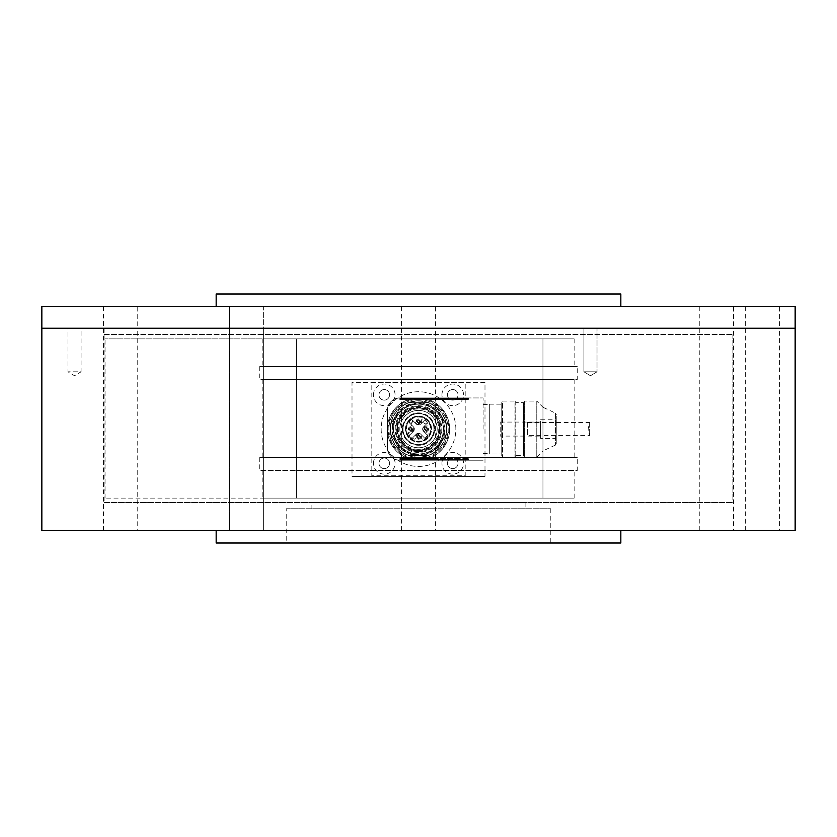 <?xml version="1.0" encoding="UTF-8"?>
<svg xmlns="http://www.w3.org/2000/svg" width="837" height="837" viewBox="0 0 837 837"><rect width="100%" height="100%" fill="white"/><g stroke="black" fill="none" stroke-linecap="round" stroke-linejoin="round"><path stroke-width="0.63" stroke-dasharray="4.18 3.14" d="M542.951 498.109L105.043 498.109L542.951 498.109L542.951 338.891L296.424 338.891L542.951 338.891L542.951 498.109M574.14 498.109L262.86 498.109L574.14 498.109L574.14 470.488L262.86 470.488L574.14 470.488M296.424 338.891L105.043 338.891L296.424 338.891L296.424 498.109L296.424 338.891M574.14 338.891L262.86 338.891L574.14 338.891L574.14 366.512L262.86 366.512L574.14 366.512M577.258 366.512L259.742 366.512L577.258 366.512L577.258 379.59L259.742 379.59L577.258 379.59M574.14 379.59L262.86 379.59L574.14 379.59L574.14 457.41L262.86 457.41L574.14 457.41M577.258 457.41L259.742 457.41L577.258 457.41L577.258 470.488L259.742 470.488L577.258 470.488M597.022 328.23L583.944 328.23L597.022 328.23L583.944 328.23L597.022 328.23L597.022 371.806L583.944 371.806L597.022 371.806L583.944 371.806L597.022 371.806L597.022 328.23M81.074 328.23L67.996 328.23L81.074 328.23L81.074 371.806L67.996 371.806L81.074 371.806L74.535 375.74L67.996 371.806L67.996 328.23M263.634 328.23L229.401 328.23L263.634 328.23L229.401 328.23L263.634 328.23L229.401 328.23L263.634 328.23L229.401 328.23L263.634 328.23L263.634 306.436L229.401 306.436L263.634 306.436L229.401 306.436L263.634 306.436L263.634 530.564L229.401 530.564L263.634 530.564L229.401 530.564L263.634 530.564L263.634 328.23M137.739 530.564L103.495 530.564L137.739 530.564L137.739 328.23L103.495 328.23L137.739 328.23L103.495 328.23L137.739 328.23L137.739 306.436L103.495 306.436L137.739 306.436M779.582 530.564L745.348 530.564L779.582 530.564L779.582 328.23L745.348 328.23L779.582 328.23L745.348 328.23L779.582 328.23L779.582 306.436L745.348 306.436L779.582 306.436M733.505 530.564L699.261 530.564L733.505 530.564L733.505 328.23L699.261 328.23L733.505 328.23L699.261 328.23L733.505 328.23L733.505 306.436L699.261 306.436L733.505 306.436M435.617 530.564L401.383 530.564L435.617 530.564L435.617 328.23L401.383 328.23L435.617 328.23L401.383 328.23L435.617 328.23L435.617 306.436L401.383 306.436L435.617 306.436M41.85 328.23L795.15 328.23L41.85 328.23M104.102 334.455L732.898 334.455L104.102 334.455L104.102 328.23L732.898 328.23L104.102 328.23L732.898 328.23L104.102 328.23L104.102 502.545L732.898 502.545L104.102 502.545M286.202 508.77L550.798 508.77L286.202 508.77L286.202 543.014L550.798 543.014L286.202 543.014M216.166 543.014L620.834 543.014M216.166 530.564L620.834 530.564L216.166 530.564M41.85 530.564L795.15 530.564M484.989 382.394L352.011 382.394L352.011 476.399L484.989 476.399L484.989 382.394L352.011 382.394M311.113 502.545L525.887 502.545L311.113 502.545L311.113 508.77L525.887 508.77L311.113 508.77M484.989 476.399L352.011 476.399M590.483 375.74L597.022 371.806L590.483 375.74L583.944 371.806L583.944 328.23L583.944 371.806L590.483 375.74M41.85 306.436L795.15 306.436M216.166 306.436L620.834 306.436L216.166 306.436M216.166 293.986L620.834 293.986M418.5 410.402A18.676 18.676 0 0 0 399.824 429.088A18.676 18.676 0 0 0 418.5 447.764A18.676 18.676 0 0 0 437.186 429.088A18.676 18.676 0 0 0 418.5 410.402A18.676 18.676 0 0 1 434.675 438.421A18.676 18.676 0 0 1 402.325 438.421A18.676 18.676 0 0 1 418.5 410.402M433.995 429.088A15.484 15.484 0 0 0 418.5 413.593A15.484 15.484 0 0 0 403.015 429.088A15.484 15.484 0 0 0 418.5 444.573A15.484 15.484 0 0 0 433.995 429.088M395.587 415.853A26.46 26.46 0 0 1 441.423 415.853A26.46 26.46 0 0 1 418.5 455.537A26.46 26.46 0 0 1 395.587 415.853L400.191 407.881A28.019 28.019 0 0 1 409.293 402.628L427.707 402.628A28.019 28.019 0 0 1 436.809 407.881A28.019 28.019 0 0 0 427.707 402.628L409.293 402.628A28.019 28.019 0 0 0 400.191 407.881L395.587 415.853M418.5 413.593A15.484 15.484 0 0 0 403.015 429.088A15.484 15.484 0 0 0 418.5 444.573A15.484 15.484 0 0 0 433.995 429.088A15.484 15.484 0 0 0 418.5 413.593M402.315 429.088A16.185 16.185 0 0 0 426.598 443.097A16.185 16.185 0 0 0 426.598 415.068A16.185 16.185 0 0 0 402.315 429.088M446.027 423.825L436.809 407.881L446.027 423.825A28.019 28.019 0 0 1 446.027 434.34L436.809 450.285A28.019 28.019 0 0 1 427.707 455.537L409.293 455.537A28.019 28.019 0 0 1 400.191 450.285L390.984 434.34A28.019 28.019 0 0 1 390.984 423.825A28.019 28.019 0 0 0 390.984 434.34L400.191 450.285A28.019 28.019 0 0 0 409.293 455.537L427.707 455.537A28.019 28.019 0 0 0 436.809 450.285L446.027 434.34A28.019 28.019 0 0 0 446.027 423.825A28.019 28.019 0 0 1 446.027 434.34L436.809 450.285A28.019 28.019 0 0 1 427.707 455.537L409.293 455.537A28.019 28.019 0 0 1 400.191 450.285L390.984 434.34A28.019 28.019 0 0 1 390.984 423.825L400.191 407.881A28.019 28.019 0 0 1 409.293 402.628L427.707 402.628A28.019 28.019 0 0 1 436.809 407.881L446.027 423.825A28.019 28.019 0 0 1 446.027 434.34L436.809 450.285A28.019 28.019 0 0 1 427.707 455.537L409.293 455.537A28.019 28.019 0 0 1 400.191 450.285L390.984 434.34A28.019 28.019 0 0 1 390.984 423.825L400.191 407.881A28.019 28.019 0 0 1 409.293 402.628L427.707 402.628A28.019 28.019 0 0 1 436.809 407.881L446.027 423.825L436.809 407.881A28.019 28.019 0 0 0 427.707 402.628L409.293 402.628A28.019 28.019 0 0 0 400.191 407.881L390.984 423.825A28.019 28.019 0 0 0 390.984 434.34L400.191 450.285A28.019 28.019 0 0 0 409.293 455.537L427.707 455.537A28.019 28.019 0 0 0 436.809 450.285L446.027 434.34A28.019 28.019 0 0 0 446.027 423.825A28.019 28.019 0 0 1 446.027 434.34L436.809 450.285A28.019 28.019 0 0 1 427.707 455.537L409.293 455.537A28.019 28.019 0 0 1 400.191 450.285L390.984 434.34A28.019 28.019 0 0 1 390.984 423.825L400.191 407.881A28.019 28.019 0 0 1 409.293 402.628L427.707 402.628A28.019 28.019 0 0 1 436.809 407.881L446.027 423.825M418.5 408.069A21.009 21.009 0 0 0 400.306 439.592A21.009 21.009 0 0 0 436.705 439.592A21.009 21.009 0 0 0 418.5 408.069A21.009 21.009 0 0 1 436.705 439.592A21.009 21.009 0 0 1 400.306 439.592A21.009 21.009 0 0 1 418.5 408.069A21.009 21.009 0 0 0 397.491 429.088A21.009 21.009 0 0 0 418.5 450.097A21.009 21.009 0 0 0 439.519 429.088A21.009 21.009 0 0 0 418.5 408.069A21.009 21.009 0 0 1 436.705 439.592A21.009 21.009 0 0 1 400.306 439.592A21.009 21.009 0 0 1 418.5 408.069M418.5 403.089A25.989 25.989 0 0 0 395.995 442.082A25.989 25.989 0 0 0 441.015 442.082A25.989 25.989 0 0 0 418.5 403.089A25.989 25.989 0 0 1 441.015 442.082A25.989 25.989 0 0 1 395.995 442.082A25.989 25.989 0 0 1 418.5 403.089M418.5 454.627A25.549 25.549 0 0 1 396.382 416.313A25.549 25.549 0 0 1 440.628 416.313A25.549 25.549 0 0 1 418.5 454.627M418.5 407.943A21.145 21.145 0 0 1 439.645 429.088A21.145 21.145 0 0 1 418.5 450.233A21.145 21.145 0 0 1 397.355 429.088A21.145 21.145 0 0 1 418.5 407.943M402.367 429.088C405.799 414.221 414.451 409.952 428.324 416.282C440.607 424.641 433.336 446.058 418.5 445.221C408.707 444.269 403.319 438.881 402.367 429.088M418.5 444.688A15.6 15.6 0 0 1 404.993 421.283A15.6 15.6 0 0 1 432.018 421.283A15.6 15.6 0 0 1 418.5 444.688M408.78 421.89L408.111 421.22A13.036 13.036 0 0 0 418.5 442.114A13.036 13.036 0 0 0 429.789 422.57A13.036 13.036 0 0 0 407.211 422.57A13.036 13.036 0 0 0 418.5 442.114A13.036 13.036 0 0 0 430.867 424.934A13.036 13.036 0 0 0 410.643 418.688L411.312 419.358A12.105 12.105 0 0 1 430.333 426.535A12.105 12.105 0 0 1 415.958 440.911A12.105 12.105 0 0 1 408.78 421.89L409.398 422.507A1.789 1.789 0 0 0 411.93 422.507A1.789 1.789 0 0 0 411.93 419.975A1.789 1.789 0 0 1 411.93 422.507A1.789 1.789 0 0 1 409.398 422.507L408.111 421.22A13.036 13.036 0 0 1 410.643 418.688L411.312 419.358M418.5 435.313A1.559 1.559 0 0 1 420.059 436.862A1.559 1.559 0 0 1 418.5 438.421A1.559 1.559 0 0 1 416.952 436.862A1.559 1.559 0 0 1 418.5 435.313M411.93 425.887A2.385 2.385 0 0 1 411.93 422.507A2.385 2.385 0 0 1 415.309 422.507L416.303 423.501A3.118 3.118 0 0 0 421.618 421.304L421.618 419.986A0.931 0.931 0 0 1 422.926 419.128A10.891 10.891 0 0 1 428.46 424.662A0.931 0.931 0 0 1 427.602 425.97L426.284 425.97A3.118 3.118 0 0 0 423.177 429.088A3.118 3.118 0 0 0 426.284 432.195L427.602 432.195A0.931 0.931 0 0 1 428.46 433.514A10.891 10.891 0 0 1 422.926 439.038A0.931 0.931 0 0 1 421.618 438.19L421.618 436.862A3.118 3.118 0 0 0 418.5 433.754A3.118 3.118 0 0 0 415.393 436.862L415.393 438.19A0.931 0.931 0 0 1 414.074 439.038A10.891 10.891 0 0 1 408.55 433.514A0.931 0.931 0 0 1 409.398 432.195L410.726 432.195A3.118 3.118 0 0 0 412.923 426.88L411.93 425.887A2.385 2.385 0 0 1 411.93 422.507A2.385 2.385 0 0 1 415.309 422.507L416.303 423.501A3.118 3.118 0 0 0 421.618 421.304L421.618 419.986A0.931 0.931 0 0 1 422.926 419.128A10.891 10.891 0 0 1 428.46 424.662A0.931 0.931 0 0 1 427.602 425.97L426.284 425.97A3.118 3.118 0 0 0 423.177 429.088A3.118 3.118 0 0 0 426.284 432.195L427.602 432.195A0.931 0.931 0 0 1 428.46 433.514A10.891 10.891 0 0 1 422.926 439.038A0.931 0.931 0 0 1 421.618 438.19L421.618 436.862A3.118 3.118 0 0 0 418.5 433.754A3.118 3.118 0 0 0 415.393 436.862L415.393 438.19A0.931 0.931 0 0 1 414.074 439.038A10.891 10.891 0 0 1 408.55 433.514A0.931 0.931 0 0 1 409.398 432.195L410.726 432.195A3.118 3.118 0 0 0 412.923 426.88L411.93 425.887M426.284 427.529A1.559 1.559 0 0 1 427.843 429.088A1.559 1.559 0 0 1 426.284 430.636A1.559 1.559 0 0 1 424.725 429.088A1.559 1.559 0 0 1 426.284 427.529A1.559 1.559 0 0 1 427.843 429.088A1.559 1.559 0 0 1 426.284 430.636A1.559 1.559 0 0 0 427.634 428.303A1.559 1.559 0 0 0 424.934 428.303A1.559 1.559 0 0 0 426.284 430.636A1.559 1.559 0 0 1 424.934 428.303A1.559 1.559 0 0 1 427.634 428.303A1.559 1.559 0 0 1 426.284 430.636A1.559 1.559 0 0 1 424.725 429.088A1.559 1.559 0 0 1 426.284 427.529M418.5 419.745A1.559 1.559 0 0 1 420.059 421.304A1.559 1.559 0 0 1 418.5 422.863A1.559 1.559 0 0 1 416.952 421.304A1.559 1.559 0 0 1 418.5 419.745A1.559 1.559 0 0 1 420.059 421.304A1.559 1.559 0 0 1 418.5 422.863A1.559 1.559 0 0 0 419.85 420.519A1.559 1.559 0 0 0 417.161 420.519A1.559 1.559 0 0 0 418.5 422.863A1.559 1.559 0 0 1 417.161 420.519A1.559 1.559 0 0 1 419.85 420.519A1.559 1.559 0 0 1 418.5 422.863A1.559 1.559 0 0 1 416.952 421.304A1.559 1.559 0 0 1 418.5 419.745M410.726 427.529A1.559 1.559 0 0 1 412.275 429.088A1.559 1.559 0 0 1 410.726 430.636A1.559 1.559 0 0 1 409.167 429.088A1.559 1.559 0 0 1 410.726 427.529A1.559 1.559 0 0 1 412.275 429.088A1.559 1.559 0 0 1 410.726 430.636A1.559 1.559 0 0 0 412.066 428.303A1.559 1.559 0 0 0 409.377 428.303A1.559 1.559 0 0 0 410.726 430.636A1.559 1.559 0 0 1 409.377 428.303A1.559 1.559 0 0 1 412.066 428.303A1.559 1.559 0 0 1 410.726 430.636A1.559 1.559 0 0 1 409.167 429.088A1.559 1.559 0 0 1 410.726 427.529M410.726 428.199A0.889 0.889 0 0 1 411.49 429.527A0.889 0.889 0 0 1 409.952 429.527A0.889 0.889 0 0 1 410.726 428.199M418.5 420.415A0.889 0.889 0 0 1 419.274 421.743A0.889 0.889 0 0 1 417.736 421.743A0.889 0.889 0 0 1 418.5 420.415M426.284 428.199A0.889 0.889 0 0 1 427.058 429.527A0.889 0.889 0 0 1 425.52 429.527A0.889 0.889 0 0 1 426.284 428.199M418.5 453.989A24.901 24.901 0 0 1 393.599 429.088A24.901 24.901 0 0 1 418.5 404.177A24.901 24.901 0 0 1 443.411 429.088A24.901 24.901 0 0 1 418.5 453.989A24.901 24.901 0 0 1 393.599 429.088A24.901 24.901 0 0 1 418.5 404.177A24.901 24.901 0 0 1 443.411 429.088A24.901 24.901 0 0 1 418.5 453.989M418.5 450.871A21.793 21.793 0 0 0 437.374 418.186A21.793 21.793 0 0 0 399.636 418.186A21.793 21.793 0 0 0 418.5 450.871M410.726 431.421A2.333 2.333 0 0 0 413.059 429.088A2.333 2.333 0 0 0 410.726 426.744A2.333 2.333 0 0 0 408.383 429.088A2.333 2.333 0 0 0 410.726 431.421M426.284 431.421A2.333 2.333 0 0 0 428.303 427.916A2.333 2.333 0 0 0 424.265 427.916A2.333 2.333 0 0 0 426.284 431.421A2.333 2.333 0 0 0 428.617 429.088A2.333 2.333 0 0 0 426.284 426.744A2.333 2.333 0 0 0 423.951 429.088A2.333 2.333 0 0 0 426.284 431.421M418.5 423.637A2.333 2.333 0 0 0 420.844 421.304A2.333 2.333 0 0 0 418.5 418.971A2.333 2.333 0 0 0 416.167 421.304A2.333 2.333 0 0 0 418.5 423.637M418.5 439.205A2.333 2.333 0 0 0 420.53 435.7A2.333 2.333 0 0 0 416.481 435.7A2.333 2.333 0 0 0 418.5 439.205A2.333 2.333 0 0 0 420.844 436.862A2.333 2.333 0 0 0 418.5 434.529A2.333 2.333 0 0 0 416.167 436.862A2.333 2.333 0 0 0 418.5 439.205M418.5 418.971A2.333 2.333 0 0 0 416.481 422.465A2.333 2.333 0 0 0 420.53 422.465A2.333 2.333 0 0 0 418.5 418.971M410.726 426.744A2.333 2.333 0 0 0 408.697 430.249A2.333 2.333 0 0 0 412.746 430.249A2.333 2.333 0 0 0 410.726 426.744M419.389 436.862A0.889 0.889 0 0 0 418.061 436.098A0.889 0.889 0 0 0 418.061 437.636A0.889 0.889 0 0 0 419.389 436.862M420.059 436.862A1.559 1.559 0 0 0 417.726 435.522A1.559 1.559 0 0 0 417.726 438.211A1.559 1.559 0 0 0 420.059 436.862A1.559 1.559 0 0 0 417.726 435.522A1.559 1.559 0 0 0 417.726 438.211A1.559 1.559 0 0 0 420.059 436.862A1.559 1.559 0 0 0 417.726 435.522A1.559 1.559 0 0 0 417.726 438.211A1.559 1.559 0 0 0 420.059 436.862M527.394 423.093L527.394 435.617L527.394 423.093M589.656 423.093L589.656 435.617L589.656 423.093M483.095 429.088L483.095 397.952L483.095 429.088M418.5 400.756A28.322 28.322 0 0 0 393.976 443.244A28.322 28.322 0 0 0 443.035 443.244A28.322 28.322 0 0 0 418.5 400.756A28.322 28.322 0 0 0 393.976 443.244A28.322 28.322 0 0 0 443.035 443.244A28.322 28.322 0 0 0 418.5 400.756M483.095 460.214L399.824 460.214A12.45 12.45 0 0 1 387.374 447.764L387.374 410.402A12.45 12.45 0 0 1 399.824 397.952L483.095 397.952L399.824 397.952L468.929 397.952L399.824 397.952L453.372 397.952L399.824 397.952L399.824 398.579L399.824 397.952A12.45 12.45 0 0 0 387.374 410.402L387.374 447.764A12.45 12.45 0 0 0 399.824 460.214L468.929 460.214L399.824 460.214L453.372 460.214L399.824 460.214L399.824 459.586L399.824 460.214L399.824 459.586L399.824 460.214L399.824 459.586L399.824 460.214L483.095 460.214M418.5 401.069A28.019 28.019 0 0 1 442.763 443.087A28.019 28.019 0 0 1 394.237 443.087A28.019 28.019 0 0 1 418.5 401.069A28.019 28.019 0 0 1 442.763 443.087A28.019 28.019 0 0 1 394.237 443.087A28.019 28.019 0 0 1 418.5 401.069M418.5 458.655A29.567 29.567 0 0 0 444.112 414.294A29.567 29.567 0 0 0 392.898 414.294A29.567 29.567 0 0 0 418.5 458.655A29.567 29.567 0 0 1 388.933 429.088A29.567 29.567 0 0 1 418.5 399.511A29.567 29.567 0 0 1 448.077 429.088A29.567 29.567 0 0 1 418.5 458.655M418.5 460.214A31.126 31.126 0 0 1 387.374 429.088A31.126 31.126 0 0 1 418.5 397.952A31.126 31.126 0 0 1 449.636 429.088A31.126 31.126 0 0 1 418.5 460.214A31.126 31.126 0 0 0 445.462 413.52A31.126 31.126 0 0 0 391.549 413.52A31.126 31.126 0 0 0 418.5 460.214A31.126 31.126 0 0 1 391.549 413.52A31.126 31.126 0 0 1 445.462 413.52A31.126 31.126 0 0 1 418.5 460.214M418.5 397.952A31.126 31.126 0 0 1 445.462 444.646A31.126 31.126 0 0 1 391.549 444.646A31.126 31.126 0 0 1 418.5 397.952M399.824 458.655L399.824 459.586L465.194 459.586L399.824 459.586L434.068 459.586L399.824 459.586L399.824 458.655L449.636 458.655L399.824 458.655L399.824 459.586L399.824 458.655L465.194 458.655L399.824 458.655L399.824 459.586L399.824 458.655L434.068 458.655L399.824 458.655M449.636 458.655L452.744 458.655L449.636 458.655L449.636 459.586L452.744 459.586L449.636 459.586L449.636 458.655M465.194 458.655L468.312 458.655L465.194 458.655L465.194 459.586L468.312 459.586L465.194 459.586L465.194 460.214L465.194 458.655M434.068 458.655L437.186 458.655L434.068 458.655L434.068 459.586L437.186 459.586L434.068 459.586L434.068 458.655M399.824 399.511L399.824 398.579L465.194 398.579L399.824 398.579L399.824 399.511L449.636 399.511L399.824 399.511L399.824 398.579L399.824 399.511L434.068 399.511L399.824 399.511L399.824 398.579L399.824 399.511L465.194 399.511L399.824 399.511M449.636 399.511L452.744 399.511L449.636 399.511L449.636 398.579L452.744 398.579L449.636 398.579L449.636 399.511M434.068 399.511L437.186 399.511L434.068 399.511L434.068 398.579L437.186 398.579L434.068 398.579L434.068 397.952L434.068 399.511M465.194 399.511L468.312 399.511L465.194 399.511L465.194 398.579L468.312 398.579L465.194 398.579L465.194 399.511M418.5 459.429A30.352 30.352 0 0 0 444.792 413.907A30.352 30.352 0 0 0 392.218 413.907A30.352 30.352 0 0 0 418.5 459.429M418.5 449.312A20.234 20.234 0 0 1 400.986 418.971A20.234 20.234 0 0 1 436.025 418.971A20.234 20.234 0 0 1 418.5 449.312M418.5 447.764A18.676 18.676 0 0 0 434.675 419.745A18.676 18.676 0 0 0 402.325 419.745A18.676 18.676 0 0 0 418.5 447.764A18.676 18.676 0 0 0 434.675 419.745A18.676 18.676 0 0 0 402.325 419.745A18.676 18.676 0 0 0 418.5 447.764M418.5 416.627A12.45 12.45 0 0 0 407.724 435.313A12.45 12.45 0 0 0 429.287 435.313A12.45 12.45 0 0 0 418.5 416.627A12.45 12.45 0 0 0 406.322 431.651A12.45 12.45 0 0 0 423.522 440.482A12.45 12.45 0 0 0 428.617 421.827L427.194 423.25A2.019 2.019 0 0 1 424.338 423.25A2.019 2.019 0 0 1 424.338 420.394L420.708 424.024A3.118 3.118 0 0 1 416.303 424.024L411.699 419.41A11.833 11.833 0 0 0 408.833 422.277L413.447 426.88A3.118 3.118 0 0 1 413.447 431.285L408.833 435.889A11.833 11.833 0 0 0 411.699 438.755L416.303 434.141A3.118 3.118 0 0 1 420.708 434.141L425.311 438.755A11.833 11.833 0 0 0 428.178 435.889L423.564 431.285A3.118 3.118 0 0 1 423.564 426.88L427.194 423.25A2.019 2.019 0 0 1 424.338 423.25A2.019 2.019 0 0 1 424.338 420.394L425.761 418.96A12.45 12.45 0 0 1 428.617 421.827L423.564 426.88A3.118 3.118 0 0 0 423.564 431.285L428.178 435.889A11.833 11.833 0 0 1 425.311 438.755L420.708 434.141A3.118 3.118 0 0 0 416.303 434.141L411.699 438.755A11.833 11.833 0 0 1 408.833 435.889L413.447 431.285A3.118 3.118 0 0 0 413.447 426.88L408.833 422.277A11.833 11.833 0 0 1 411.699 419.41L416.303 424.024A3.118 3.118 0 0 0 420.708 424.024L425.761 418.96A12.45 12.45 0 0 0 418.5 416.627M418.5 438.421A1.559 1.559 0 0 0 419.85 436.087A1.559 1.559 0 0 0 417.161 436.087A1.559 1.559 0 0 0 418.5 438.421A1.559 1.559 0 0 0 419.85 436.087A1.559 1.559 0 0 0 417.161 436.087A1.559 1.559 0 0 0 418.5 438.421M410.726 430.636A1.559 1.559 0 0 0 412.066 428.303A1.559 1.559 0 0 0 409.377 428.303A1.559 1.559 0 0 0 410.726 430.636A1.559 1.559 0 0 0 412.066 428.303A1.559 1.559 0 0 0 409.377 428.303A1.559 1.559 0 0 0 410.726 430.636M418.5 422.863A1.559 1.559 0 0 0 419.85 420.519A1.559 1.559 0 0 0 417.161 420.519A1.559 1.559 0 0 0 418.5 422.863A1.559 1.559 0 0 0 419.85 420.519A1.559 1.559 0 0 0 417.161 420.519A1.559 1.559 0 0 0 418.5 422.863M426.284 430.636A1.559 1.559 0 0 0 427.634 428.303A1.559 1.559 0 0 0 424.934 428.303A1.559 1.559 0 0 0 426.284 430.636A1.559 1.559 0 0 0 427.634 428.303A1.559 1.559 0 0 0 424.934 428.303A1.559 1.559 0 0 0 426.284 430.636M418.5 405.736A23.342 23.342 0 0 1 438.724 440.754A23.342 23.342 0 0 1 398.286 440.754A23.342 23.342 0 0 1 418.5 405.736A23.342 23.342 0 0 1 438.724 440.754A23.342 23.342 0 0 1 398.286 440.754A23.342 23.342 0 0 1 418.5 405.736M483.095 453.602L489.31 453.602L489.31 404.574L489.31 453.602M489.31 453.989L489.31 404.177L489.31 453.989L501.761 453.989L501.761 404.177L501.761 453.989M501.761 402.628L501.761 455.537L501.761 402.628L502.535 401.069L502.535 457.096L502.535 401.069L514.996 401.069L514.996 457.096L514.996 401.069L515.77 402.628L515.77 455.537L514.996 457.096L502.535 457.096L501.761 455.537M515.77 455.537L515.77 402.628L523.564 402.628L523.564 455.537L523.564 402.628L524.339 401.069L524.339 457.096L524.339 401.069L536.789 401.069L536.789 457.096L536.789 401.069L543.014 407.295L543.014 450.871L536.789 457.096L524.339 457.096L523.564 455.537L515.77 455.537M543.014 450.871L543.014 407.295L555.527 413.133L555.527 445.043L555.527 413.133L556.239 414.137L556.239 444.028L555.527 445.043L543.014 450.871M556.239 444.028L556.239 414.137M556.239 438.421L556.239 419.745L556.239 438.421L540.671 438.421L540.671 419.745L540.671 438.421M540.671 436.087L540.671 422.078L540.671 436.087L500.202 436.087L500.202 422.078L500.202 436.087M371.816 382.394L465.194 382.394L465.194 475.772L371.816 475.772L371.816 382.394L465.194 382.394L465.194 475.772L371.816 475.772L371.816 382.394M395.932 429.088A22.568 22.568 0 0 1 429.789 409.544A22.568 22.568 0 0 1 429.789 448.632A22.568 22.568 0 0 1 395.932 429.088A22.568 22.568 0 0 1 429.789 409.544A22.568 22.568 0 0 1 429.789 448.632A22.568 22.568 0 0 1 395.932 429.088M373.459 394.844A10.797 10.797 0 0 1 389.665 385.491A10.797 10.797 0 0 1 389.665 404.198A10.797 10.797 0 0 1 373.459 394.844M373.459 463.321A10.797 10.797 0 0 1 389.665 453.968A10.797 10.797 0 0 1 389.665 472.675A10.797 10.797 0 0 1 373.459 463.321M441.946 463.321A10.797 10.797 0 0 1 458.142 453.968A10.797 10.797 0 0 1 458.142 472.675A10.797 10.797 0 0 1 441.946 463.321M441.946 394.844A10.797 10.797 0 0 1 458.142 385.491A10.797 10.797 0 0 1 458.142 404.198A10.797 10.797 0 0 1 441.946 394.844M378.973 394.844A5.294 5.294 0 0 1 386.914 390.262A5.294 5.294 0 0 1 386.914 399.427A5.294 5.294 0 0 1 378.973 394.844A5.294 5.294 0 0 1 386.914 390.262A5.294 5.294 0 0 1 386.914 399.427A5.294 5.294 0 0 1 378.973 394.844M378.973 463.321A5.294 5.294 0 0 1 386.914 458.739A5.294 5.294 0 0 1 386.914 467.904A5.294 5.294 0 0 1 378.973 463.321A5.294 5.294 0 0 1 386.914 458.739A5.294 5.294 0 0 1 386.914 467.904A5.294 5.294 0 0 1 378.973 463.321M447.45 463.321A5.294 5.294 0 0 1 455.391 458.739A5.294 5.294 0 0 1 455.391 467.904A5.294 5.294 0 0 1 447.45 463.321A5.294 5.294 0 0 1 455.391 458.739A5.294 5.294 0 0 1 455.391 467.904A5.294 5.294 0 0 1 447.45 463.321M447.45 394.844A5.294 5.294 0 0 1 455.391 390.262A5.294 5.294 0 0 1 455.391 399.427A5.294 5.294 0 0 1 447.45 394.844A5.294 5.294 0 0 1 455.391 390.262A5.294 5.294 0 0 1 455.391 399.427A5.294 5.294 0 0 1 447.45 394.844M455.862 429.088A37.351 37.351 0 0 0 399.824 396.738A37.351 37.351 0 0 0 399.824 461.428A37.351 37.351 0 0 0 455.862 429.088A37.351 37.351 0 0 0 399.824 396.738A37.351 37.351 0 0 0 399.824 461.428A37.351 37.351 0 0 0 455.862 429.088M418.5 450.714A21.636 21.636 0 0 0 440.136 429.088A21.636 21.636 0 0 0 418.5 407.452A21.636 21.636 0 0 0 396.874 429.088A21.636 21.636 0 0 0 418.5 450.714M449.636 460.214L449.636 459.586L449.636 460.214M465.194 397.952L465.194 398.579L465.194 397.952M449.636 397.952L449.636 398.579L449.636 397.952M434.068 460.214L434.068 459.586L434.068 460.214M732.898 498.109L732.898 338.891M105.043 498.109L105.043 338.891M262.86 338.891L262.86 366.512M259.742 366.512L259.742 379.59M262.86 379.59L262.86 457.41M259.742 457.41L259.742 470.488M262.86 470.488L262.86 498.109M550.798 508.77L550.798 543.014M732.898 334.455L732.898 502.545M525.887 502.545L525.887 508.77M229.401 530.564L229.401 306.436L229.401 530.564M401.383 530.564L401.383 306.436M699.261 530.564L699.261 306.436M745.348 530.564L745.348 306.436M103.495 530.564L103.495 306.436M410.726 430.95C404.428 426.891 417.014 426.891 410.726 430.95M418.5 423.166C412.149 419.117 424.861 419.117 418.5 423.166M426.284 430.95C419.996 426.891 432.583 426.891 426.284 430.95M420.373 436.862C416.449 443.307 416.115 430.417 420.373 436.862M527.394 422.549L589.656 422.549L588.097 429.088L589.656 435.617L527.394 435.617M452.744 458.655L453.372 460.214M468.312 458.655L468.929 460.214M437.186 458.655L437.803 460.214M452.744 399.511L453.372 397.952M437.186 399.511L437.803 397.952M468.312 399.511L468.929 397.952M483.095 404.574L489.31 404.574M489.31 404.177L501.761 404.177M540.671 419.745L556.239 419.745M500.202 422.078L540.671 422.078"/><path stroke-width="1.26" d="M795.15 328.23L41.85 328.23L41.85 530.564L795.15 530.564L795.15 328.23L41.85 328.23L41.85 306.436L795.15 306.436L795.15 328.23M620.834 530.564L620.834 543.014L216.166 543.014L216.166 530.564M620.834 306.436L620.834 293.986L216.166 293.986L216.166 306.436"/></g></svg>
